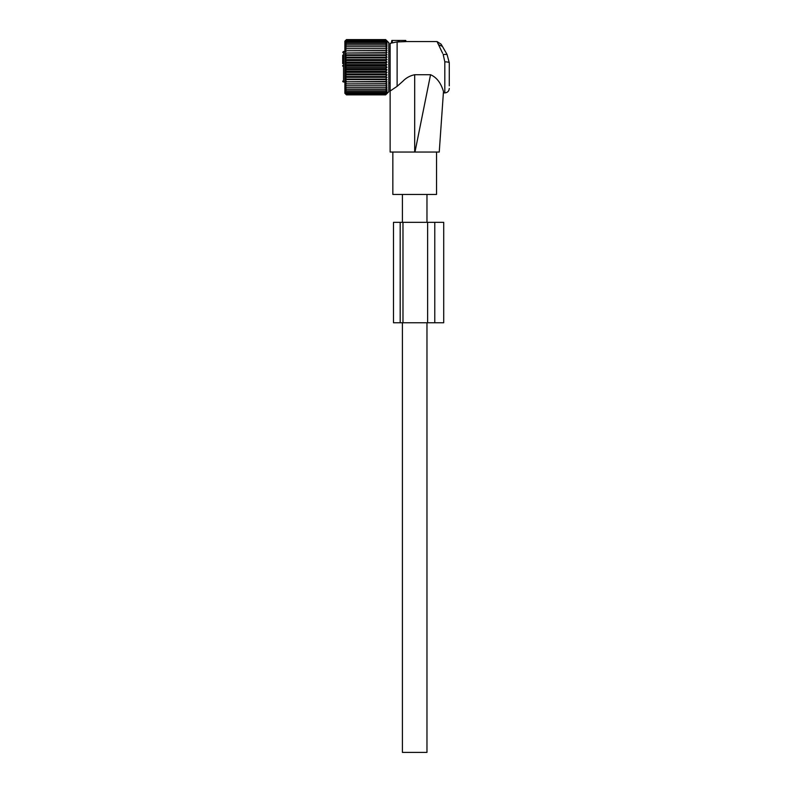<?xml version="1.0" encoding="UTF-8"?>
<svg xmlns="http://www.w3.org/2000/svg" width="792" height="792" viewBox="0 0 792 792"><rect width="100%" height="100%" fill="white"/><g stroke="black" fill="none" stroke-linecap="round" stroke-linejoin="round"><path stroke-width="1.19" d="M390.139 91.031L390.139 43.441L391.347 43.114L391.812 40.451L398.228 40.451L398.099 41.986L399.317 41.867L397.119 41.887L397.119 86.338L390.139 91.031L390.139 152.044L414.968 152.044L430.541 74.725L414.691 74.725L414.691 152.044M405.761 40.451L405.969 41.6L405.207 41.639L405.969 41.6L405.761 40.451L398.228 40.451M414.691 74.725C410.008 75.715 406.088 77.873 402.92 81.19L397.119 86.338M414.968 152.044L439.243 152.044L443.48 91.456C443.342 93.377 443.342 93.377 443.48 91.476C443.342 93.377 443.342 93.377 443.48 91.476C442.362 88.061 439.491 78.547 430.541 74.725M442.619 53.272L438.54 44.718L442.411 46.401L447.044 54.43L449.282 62.796A4.465 0.931 0 0 0 444.817 61.855L443.173 54.43L447.044 54.43L449.282 62.796L449.282 85.843M439.243 152.044L436.541 152.044L436.541 194.446L392.842 194.446L392.842 152.044M447.044 54.43L441.124 44.184L437.045 41.57L438.54 44.718M392.377 40.451L392.159 42.936C391.02 43.194 391.02 43.194 392.159 42.936L397.119 41.887M399.277 41.639L399.069 40.451L399.317 41.867L405.207 41.639L405.207 40.451M426.967 322.76L426.967 752.4L402.415 752.4L402.415 322.76M342.718 55.232L342.718 63.608M342.718 63.063L342.718 60.083M344.876 51.48L343.55 51.48L343.55 81.982A0.842 0.842 0 0 1 342.718 81.14C342.718 75.567 342.718 75.567 342.718 81.14C342.718 75.567 342.718 75.567 342.718 81.14A0.842 0.782 0 0 0 343.55 81.922L344.876 81.922M342.718 65.568L342.718 66.112M387.031 69.815L345.094 69.815L346.48 71.3L385.645 71.3L387.031 69.815L385.645 68.597L346.48 68.597L345.094 69.815M387.031 72.359L345.094 72.359L346.48 73.963L385.645 73.963L387.031 72.359L385.645 71.3M345.094 72.359L346.48 71.3M387.031 77.289L345.094 77.289L346.48 76.557L345.094 74.864L387.031 74.864L385.645 76.557L387.031 77.289L385.645 79.071L387.031 79.626L385.645 81.467L387.031 81.833L385.645 83.724L387.031 83.912L385.645 85.823L387.031 85.823L385.645 87.744L387.031 87.556L385.645 89.466L387.031 89.09L385.645 90.971L387.031 90.417L385.645 92.248L387.031 91.516L385.645 93.288L387.031 92.387L385.645 94.08L387.031 93.011L385.645 94.604L387.031 93.387L385.645 94.872L388.813 91.733L388.813 42.738L385.645 39.6L387.031 41.085L385.645 39.867L387.031 41.461L385.645 40.392L387.031 42.085L385.645 41.184L387.031 42.956L385.645 42.224L387.031 44.065L385.645 43.501L387.031 45.392L385.645 45.015L387.031 46.926L385.645 46.738L387.031 48.658L385.645 48.658L387.031 50.569L385.645 50.757L387.031 52.638L385.645 53.014L387.031 54.846L385.645 55.41L387.031 57.182L385.645 57.915L387.031 59.608L385.645 60.519L387.031 62.113L385.645 63.182L387.031 64.657L385.645 65.875L387.031 67.241L345.094 67.241L346.48 68.597M345.094 67.241L346.48 65.875L385.645 65.875M387.031 64.657L345.094 64.657L346.48 65.875M345.094 64.657L346.48 63.182L385.645 63.182M387.031 62.113L345.094 62.113L346.48 63.182M345.094 62.113L346.48 60.519L385.645 60.519M387.031 59.608L345.094 59.608L346.48 60.519M345.094 59.608L346.48 57.915L385.645 57.915M387.031 57.182L345.094 57.182L346.48 57.915M345.094 57.182L346.48 55.41L385.645 55.41M387.031 54.846L345.094 54.846L346.48 55.41M345.094 54.846L346.48 53.014L385.645 53.014M387.031 52.638L346.48 53.014M345.094 52.638L346.48 50.757L385.645 50.757M387.031 50.569L346.48 50.757M345.094 50.569L346.48 48.658L387.031 48.658M345.094 48.658L346.48 48.658L345.094 48.658L346.48 46.738L385.645 46.738M345.094 93.515L346.48 94.872L344.876 93.308L344.876 41.174L346.48 39.6L345.094 41.085L346.48 39.867L345.094 41.461L346.48 40.392L345.094 42.085L346.48 41.184L345.094 42.956L346.48 42.224L345.094 44.065L346.48 43.501L345.094 45.392L346.48 45.015L345.094 46.926L346.48 46.738M345.094 40.956L346.48 39.6L385.645 39.6L387.031 40.956M387.031 93.515L385.645 94.872L346.48 94.872L345.094 93.387L346.48 94.604L345.094 93.011L346.48 94.08L345.094 92.387L346.48 93.288L345.094 90.417L346.48 90.971L385.645 90.971M345.094 85.823L346.48 85.823L345.094 85.823L346.48 87.744L345.094 87.556L346.48 89.466L345.094 89.09L346.48 90.971M387.031 83.912L345.094 83.912L346.48 85.823L387.031 85.823M345.094 83.912L385.645 83.724M387.031 81.833L345.094 81.833L346.48 83.724M345.094 81.833L385.645 81.467M387.031 79.626L345.094 79.626L346.48 81.467M345.094 79.626L346.48 79.071L385.645 79.071M345.094 77.289L346.48 79.071M345.094 74.864L346.48 73.963M387.031 74.864L385.645 73.963M387.031 67.241L385.645 68.597M346.48 45.015L385.645 45.015M346.48 43.501L385.645 43.501L387.031 45.392M346.48 42.224L385.645 42.224M346.48 41.184L385.645 41.184M346.48 40.392L385.645 40.392M346.48 39.867L385.645 39.867M346.48 89.466L385.645 89.466M346.48 87.744L385.645 87.744M346.48 76.557L385.645 76.557M346.48 94.604L385.645 94.604M346.48 94.08L385.645 94.08M346.48 93.288L385.645 93.288M346.48 92.248L385.645 92.248M402.98 322.76L402.98 222.324L393.495 222.324L393.495 322.76L427.621 322.76L427.621 222.324L443.708 222.324L443.708 322.76L443.708 222.324M427.621 322.76L443.708 322.76M393.495 322.76L393.495 222.324M402.98 222.324L427.621 222.324M444.817 61.855L444.817 92.902C447.529 92.634 449.014 91.149 449.282 88.437M342.718 81.14A0.842 0.842 0 0 0 343.55 81.982L344.876 81.982L343.55 81.922M400.188 322.76L400.188 222.324M434.778 322.76L434.778 222.324M443.381 92.902L444.817 92.902M405.969 41.57L437.045 41.57M426.967 194.446L426.967 222.324M402.415 194.446L402.415 222.324M388.813 83.002L390.139 83.002M388.813 51.48L390.139 51.48M343.55 51.48L342.718 52.312"/></g></svg>
